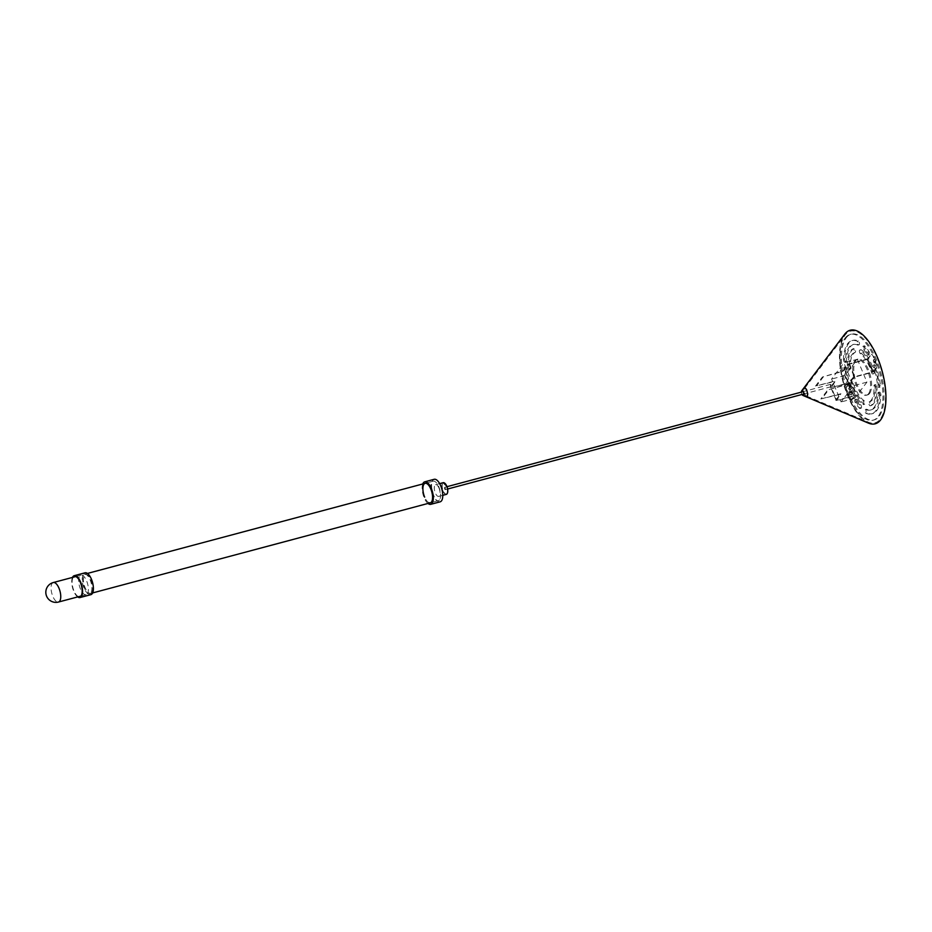 <?xml version="1.0" encoding="UTF-8"?>
<svg xmlns="http://www.w3.org/2000/svg" width="932" height="932" viewBox="0 0 932 932"><rect width="100%" height="100%" fill="white"/><g stroke="black" fill="none" stroke-linecap="round" stroke-linejoin="round"><path stroke-width="0.7" stroke-dasharray="4.66 3.5" d="M427.974 503.455A11.65 4.881 75.1 0 1 424.177 497.758A11.65 4.881 75.1 0 1 422.767 483.964M440.184 501.812A11.65 4.881 75.1 0 1 433.613 495.242A11.65 4.881 75.1 0 1 434.172 479.304M439.03 488.123A6.058 2.54 75.1 0 1 438.739 496.407A6.058 2.54 75.1 0 1 435.326 492.993A6.058 2.54 75.1 0 1 435.617 484.71A6.058 2.54 75.1 0 1 439.03 488.123M428.941 502.686A10.089 4.229 75.1 0 1 424.654 497.129M439.496 499.867A10.089 4.229 75.1 0 1 438.366 500.682A10.089 4.229 75.1 0 1 432.133 493.541A10.089 4.229 75.1 0 1 432.029 482.007A10.089 4.229 75.1 0 1 433.159 481.192A10.089 4.229 75.1 0 1 439.391 488.333A10.089 4.229 75.1 0 1 439.496 499.867M83.321 575.044A10.089 4.229 -104.9 0 0 83.426 586.577A10.089 4.229 -104.9 0 0 89.658 593.719A10.089 4.229 -104.9 0 0 90.8 592.903A10.089 4.229 -104.9 0 0 90.695 581.37A10.089 4.229 -104.9 0 0 84.463 574.228A10.089 4.229 -104.9 0 0 83.321 575.044M831.216 385.033L831.158 386.698L830.47 386.011L830.529 384.357L831.216 385.033M445.333 487.995L445.275 489.65L444.599 488.962L444.657 487.308L445.333 487.995M802.033 394.469A2.481 1.037 75.1 0 1 801.835 394.061A2.481 1.037 75.1 0 1 801.404 392.127M803.64 388.271A4.578 1.922 -104.9 0 0 803.943 394.166A4.578 1.922 -104.9 0 0 805.889 396.683A4.59 1.922 -104.9 0 1 803.955 394.166A4.59 1.922 -104.9 0 1 803.652 388.271M877.198 357.97A47.462 19.898 75.1 0 1 884.946 405.828A47.462 19.898 75.1 0 1 868.379 422.208A47.462 19.898 75.1 0 1 848.202 396.077A47.462 19.898 75.1 0 1 845.114 335.007A47.462 19.898 75.1 0 1 877.198 357.97M807.194 396.135A4.159 1.748 75.1 0 1 806.553 396.088A4.159 1.748 75.1 0 1 804.794 393.805A4.159 1.748 75.1 0 1 804.514 388.458A4.159 1.748 75.1 0 1 805.05 388.108A4.159 1.748 75.1 0 1 807.333 390.461A4.159 1.748 75.1 0 1 807.217 396.123M868.496 423.14A48.429 20.306 75.1 0 1 847.91 396.461A48.429 20.306 75.1 0 1 844.753 334.157M90.893 594.651A11.3 4.742 75.1 0 1 84.195 587.416A11.3 4.742 75.1 0 1 83.332 574.496A11.3 4.742 75.1 0 1 85.068 572.807M77.694 596.923A11.3 4.742 75.1 0 1 72.568 587.836A11.3 4.742 75.1 0 1 72.486 577.421M78.579 596.678A10.497 4.404 75.1 0 1 73.162 588.675A10.497 4.404 75.1 0 1 72.836 578.05A10.497 4.404 75.1 0 1 73.383 577.188M92.186 592.076C90.369 594.581 88.179 593.474 85.616 588.744A9.53 3.996 75.1 0 1 84.066 575.953A9.53 3.996 75.1 0 1 90.346 578.714C92.722 583.805 93.34 588.255 92.186 592.076M857.358 359.286L866.923 382.155L854.597 398.348L845.021 375.48L857.358 359.286L843.903 362.874L853.467 385.743L841.142 401.948L831.577 379.068L843.903 362.874M845.021 375.48L831.577 379.068M854.597 398.348L841.142 401.948M866.923 382.155L853.467 385.743M849.425 382.644L855.273 395.646L849.425 382.644L831.367 387.467L835.55 380.862L816.56 385.801L823.457 376.726L842.703 371.46L849.005 364.296L867.063 359.472L872.434 372.346L873.389 371.833L868.007 358.96L867.063 359.472M849.005 364.296L854.388 377.157L872.434 372.346M854.807 395.517L836.75 400.329L831.367 387.467M849.18 392.29L849.926 394.073L849.18 392.29M855.273 395.646L851.999 399.945A2.423 1.014 75.1 0 1 850.368 398.768L846.78 390.193A2.423 1.014 75.1 0 1 846.617 387.071L845.557 387.363L848.702 383.227L830.074 387.677L834.827 381.444L815.488 386.081L822.397 377.006L842.714 371.076L847.468 364.831L849.378 363.806L867.075 359.088L872.457 371.95L876.663 367.534L873.389 371.833M849.891 382.784L846.617 387.071M848.702 383.227L854.085 396.088L836.377 400.818L830.995 387.957M849.378 363.806L854.749 376.668L872.457 371.95M854.749 376.668L852.85 377.705L848.097 383.937L827.779 389.879L820.871 398.954L840.21 394.306L835.456 400.55L836.377 400.818M851.999 399.945L850.939 400.224L854.085 396.088M854.388 377.157L848.085 384.333L828.839 389.588L821.931 398.663L840.932 393.723L836.75 400.329M867.075 359.088L871.28 354.673L868.007 358.96M873.354 360.533L874.099 362.315L873.354 360.533M871.28 354.673A2.423 1.014 75.1 0 1 872.911 355.838L876.499 364.424A2.423 1.014 75.1 0 1 876.663 367.534M875.602 363.107A2.225 0.932 75.1 0 1 874.88 363.154A2.225 0.932 75.1 0 1 873.89 361.383A2.225 0.932 75.1 0 1 873.867 359.356A2.225 0.932 75.1 0 1 873.96 359.181A2.225 0.932 75.1 0 1 875.463 360.253A2.225 0.932 75.1 0 1 875.602 363.107M874.298 362.432L873.435 360.358L874.298 362.432M848.772 368.315A2.015 0.85 75.1 0 1 848.423 366.812A29.859 12.524 75.1 0 1 854.003 348.545A2.015 0.85 75.1 0 1 854.073 348.521A2.015 0.85 75.1 0 1 855.39 350.164A2.015 0.85 75.1 0 1 855.18 352.389A25.828 10.823 -104.9 0 0 850.357 368.198A2.015 0.85 75.1 0 1 849.914 369.456A2.015 0.85 75.1 0 1 848.772 368.315M847.363 367.092A2.015 0.85 -104.9 0 0 847.712 368.594A2.015 0.85 -104.9 0 0 848.854 369.736A2.015 0.85 -104.9 0 0 849.297 368.478A25.828 10.823 75.1 0 1 854.12 352.68A2.015 0.85 -104.9 0 0 854.329 350.455A2.015 0.85 -104.9 0 0 853.013 348.801A2.015 0.85 -104.9 0 0 852.943 348.824A29.859 12.524 -104.9 0 0 847.363 367.092L848.423 366.812M864.733 404.15A2.015 0.85 75.1 0 1 864.5 404.313A2.015 0.85 75.1 0 1 864.081 404.208A29.859 12.524 75.1 0 1 851.3 382.691A2.015 0.85 75.1 0 1 851.557 380.361A2.015 0.85 75.1 0 1 852.838 381.922A25.828 10.823 -104.9 0 0 863.894 400.527A2.015 0.85 75.1 0 1 864.838 402.298A2.015 0.85 75.1 0 1 864.733 404.15M863.02 404.488A2.015 0.85 -104.9 0 0 863.44 404.605A2.015 0.85 -104.9 0 0 863.673 404.441A2.015 0.85 -104.9 0 0 863.778 402.589A2.015 0.85 -104.9 0 0 862.834 400.818A25.828 10.823 75.1 0 1 851.778 382.202A2.015 0.85 -104.9 0 0 850.485 380.64A2.015 0.85 -104.9 0 0 850.24 382.97A29.859 12.524 -104.9 0 0 863.02 404.488L864.081 404.208M876.628 385.732A2.015 0.85 75.1 0 1 876.977 387.234A29.859 12.524 75.1 0 1 871.397 405.502A2.015 0.85 75.1 0 1 871.327 405.525A2.015 0.85 75.1 0 1 870.022 403.882A2.015 0.85 75.1 0 1 870.22 401.657A25.828 10.823 -104.9 0 0 875.043 385.848A2.015 0.85 75.1 0 1 875.486 384.59A2.015 0.85 75.1 0 1 876.628 385.732M875.917 387.514A2.015 0.85 -104.9 0 0 875.567 386.011A2.015 0.85 -104.9 0 0 874.426 384.881A2.015 0.85 -104.9 0 0 873.983 386.139A25.828 10.823 75.1 0 1 869.16 401.937A2.015 0.85 -104.9 0 0 868.95 404.162A2.015 0.85 -104.9 0 0 870.267 405.804A2.015 0.85 -104.9 0 0 870.337 405.781A29.859 12.524 -104.9 0 0 875.917 387.514L876.977 387.234M860.667 349.896A2.015 0.85 75.1 0 1 860.9 349.733A2.015 0.85 75.1 0 1 861.331 349.838A29.859 12.524 75.1 0 1 874.099 371.355A2.015 0.85 75.1 0 1 873.855 373.685A2.015 0.85 75.1 0 1 872.562 372.124A25.828 10.823 -104.9 0 0 861.518 353.519A2.015 0.85 75.1 0 1 860.562 351.748A2.015 0.85 75.1 0 1 860.667 349.896M860.259 350.129A2.015 0.85 -104.9 0 0 859.84 350.013A2.015 0.85 -104.9 0 0 859.607 350.176A2.015 0.85 -104.9 0 0 859.502 352.028A2.015 0.85 -104.9 0 0 860.446 353.799A25.828 10.823 75.1 0 1 871.502 372.404A2.015 0.85 -104.9 0 0 872.795 373.977A2.015 0.85 -104.9 0 0 873.039 371.647A29.859 12.524 -104.9 0 0 860.259 350.129L861.331 349.838M869.416 354.696A2.015 0.85 75.1 0 1 869.183 354.859A2.015 0.85 75.1 0 1 868.333 354.265A33.902 14.213 -104.9 0 0 864.71 349.43A2.015 0.85 75.1 0 1 863.882 347.333A2.015 0.85 75.1 0 1 864.302 345.842A2.015 0.85 75.1 0 1 864.943 346.145A37.932 15.902 75.1 0 1 868.997 351.55A2.015 0.85 75.1 0 1 869.416 354.696M867.273 354.544A2.015 0.85 -104.9 0 0 868.123 355.139A2.015 0.85 -104.9 0 0 868.356 354.976A2.015 0.85 -104.9 0 0 867.937 351.83A37.932 15.902 -104.9 0 0 863.882 346.436A2.015 0.85 -104.9 0 0 863.242 346.122A2.015 0.85 -104.9 0 0 862.822 347.624A2.015 0.85 -104.9 0 0 863.649 349.721A33.902 14.213 75.1 0 1 867.273 354.544L868.333 354.265M850.893 389.145A2.015 0.85 75.1 0 1 850.671 389.308A2.015 0.85 75.1 0 1 849.448 387.933A37.932 15.902 75.1 0 1 844.916 368.373A2.015 0.85 75.1 0 1 845.347 366.882A2.015 0.85 75.1 0 1 846.815 369.293A33.902 14.213 -104.9 0 0 850.858 386.78A2.015 0.85 75.1 0 1 850.893 389.145M848.388 388.225A2.015 0.85 -104.9 0 0 849.611 389.588A2.015 0.85 -104.9 0 0 849.833 389.425A2.015 0.85 -104.9 0 0 849.798 387.06A33.902 14.213 75.1 0 1 845.755 369.573A2.015 0.85 -104.9 0 0 844.287 367.161A2.015 0.85 -104.9 0 0 843.856 368.653A37.932 15.902 -104.9 0 0 848.388 388.225L849.448 387.933M846.233 361.791A2.015 0.85 75.1 0 1 846 361.954A2.015 0.85 75.1 0 1 844.986 361.092A2.015 0.85 75.1 0 1 844.509 359.053A37.932 15.902 75.1 0 1 852.92 340.366A37.932 15.902 75.1 0 1 858.279 340.949A2.015 0.85 75.1 0 1 859.339 342.661A2.015 0.85 75.1 0 1 859.269 344.654A2.015 0.85 75.1 0 1 859.036 344.817A2.015 0.85 75.1 0 1 858.756 344.793A33.902 14.213 -104.9 0 0 853.957 344.269A33.902 14.213 -104.9 0 0 846.442 360.964A2.015 0.85 75.1 0 1 846.233 361.791M843.448 359.333A2.015 0.85 -104.9 0 0 843.926 361.371A2.015 0.85 -104.9 0 0 844.94 362.233A2.015 0.85 -104.9 0 0 845.161 362.07A2.015 0.85 -104.9 0 0 845.382 361.243A33.902 14.213 75.1 0 1 852.897 344.549A33.902 14.213 75.1 0 1 857.696 345.073A2.015 0.85 -104.9 0 0 857.976 345.108A2.015 0.85 -104.9 0 0 858.209 344.945A2.015 0.85 -104.9 0 0 858.279 342.941A2.015 0.85 -104.9 0 0 857.219 341.24A37.932 15.902 -104.9 0 0 851.86 340.658A37.932 15.902 -104.9 0 0 843.448 359.333L844.509 359.053M879.179 392.255A2.015 0.85 75.1 0 1 879.4 392.092A2.015 0.85 75.1 0 1 880.414 392.955A2.015 0.85 75.1 0 1 880.891 394.993A37.932 15.902 75.1 0 1 872.48 413.68A37.932 15.902 75.1 0 1 867.121 413.097A2.015 0.85 75.1 0 1 866.061 411.385A2.015 0.85 75.1 0 1 866.143 409.393A2.015 0.85 75.1 0 1 866.364 409.23A2.015 0.85 75.1 0 1 866.655 409.253A33.902 14.213 -104.9 0 0 871.443 409.777A33.902 14.213 -104.9 0 0 878.958 393.083A2.015 0.85 75.1 0 1 879.179 392.255M879.831 395.285A2.015 0.85 -104.9 0 0 879.354 393.234A2.015 0.85 -104.9 0 0 878.34 392.372A2.015 0.85 -104.9 0 0 878.119 392.535A2.015 0.85 -104.9 0 0 877.897 393.362A33.902 14.213 75.1 0 1 870.383 410.057A33.902 14.213 75.1 0 1 865.583 409.544A2.015 0.85 -104.9 0 0 865.304 409.509A2.015 0.85 -104.9 0 0 865.071 409.672A2.015 0.85 -104.9 0 0 865.001 411.664A2.015 0.85 -104.9 0 0 866.061 413.377A37.932 15.902 -104.9 0 0 871.42 413.959A37.932 15.902 -104.9 0 0 879.831 395.285L880.891 394.993M855.995 399.35A2.015 0.85 75.1 0 1 856.217 399.187A2.015 0.85 75.1 0 1 857.067 399.781A33.902 14.213 -104.9 0 0 860.702 404.616A2.015 0.85 75.1 0 1 861.518 406.713A2.015 0.85 75.1 0 1 861.098 408.204A2.015 0.85 75.1 0 1 860.457 407.901A37.932 15.902 75.1 0 1 856.403 402.496A2.015 0.85 75.1 0 1 855.995 399.35M856.007 400.073A2.015 0.85 -104.9 0 0 855.157 399.467A2.015 0.85 -104.9 0 0 854.924 399.63A2.015 0.85 -104.9 0 0 855.343 402.775A37.932 15.902 -104.9 0 0 859.397 408.181A2.015 0.85 -104.9 0 0 860.038 408.484A2.015 0.85 -104.9 0 0 860.457 406.993A2.015 0.85 -104.9 0 0 859.63 404.896A33.902 14.213 75.1 0 1 856.007 400.073L857.067 399.781M874.507 364.901A2.015 0.85 75.1 0 1 874.729 364.738A2.015 0.85 75.1 0 1 875.963 366.113A37.932 15.902 75.1 0 1 880.484 385.673A2.015 0.85 75.1 0 1 880.053 387.164A2.015 0.85 75.1 0 1 878.596 384.753A33.902 14.213 -104.9 0 0 874.542 367.266A2.015 0.85 75.1 0 1 874.507 364.901M874.892 366.392A2.015 0.85 -104.9 0 0 873.668 365.029A2.015 0.85 -104.9 0 0 873.447 365.193A2.015 0.85 -104.9 0 0 873.482 367.558A33.902 14.213 75.1 0 1 877.525 385.044A2.015 0.85 -104.9 0 0 878.993 387.456A2.015 0.85 -104.9 0 0 879.424 385.965A37.932 15.902 -104.9 0 0 874.892 366.392L875.963 366.113M851.44 394.865A2.225 0.932 75.1 0 1 850.706 394.912A2.225 0.932 75.1 0 1 849.716 393.141A2.225 0.932 75.1 0 1 849.693 391.114A2.225 0.932 75.1 0 1 849.798 390.939A2.225 0.932 75.1 0 1 851.3 392.011A2.225 0.932 75.1 0 1 851.44 394.865M850.135 394.189L849.262 392.116L850.135 394.189M869.579 393.455A18.57 7.782 75.1 0 1 867.482 394.958A18.57 7.782 75.1 0 1 856.019 381.817A18.57 7.782 75.1 0 1 855.821 360.579A18.57 7.782 75.1 0 1 857.918 359.088A18.57 7.782 75.1 0 1 869.381 372.229A18.57 7.782 75.1 0 1 869.579 393.455M868.519 393.747A18.57 7.782 75.1 0 1 866.422 395.238A18.57 7.782 75.1 0 1 854.959 382.097A18.57 7.782 75.1 0 1 854.761 360.87A18.57 7.782 75.1 0 1 856.858 359.368A18.57 7.782 75.1 0 1 868.321 372.52A18.57 7.782 75.1 0 1 868.519 393.747M845.196 338.001A44.398 18.617 75.1 0 1 850.194 334.413A44.398 18.617 75.1 0 1 877.606 365.857A44.398 18.617 75.1 0 1 878.084 416.616A44.398 18.617 75.1 0 1 873.086 420.204A44.398 18.617 75.1 0 1 845.673 388.76A44.398 18.617 75.1 0 1 845.196 338.001M846.256 337.71A44.398 18.617 75.1 0 1 851.254 334.134A44.398 18.617 75.1 0 1 878.666 365.565A44.398 18.617 75.1 0 1 879.144 416.336A44.398 18.617 75.1 0 1 874.146 419.913A44.398 18.617 75.1 0 1 846.734 388.469A44.398 18.617 75.1 0 1 846.256 337.71M874.321 361.29L873.529 361.896L874.752 361.581L875.101 362.268L875.253 360.999L874.472 360.02L874.531 361.826M874.099 359.437A1.899 0.792 75.1 0 1 875.393 360.439A1.899 0.792 75.1 0 1 875.463 362.851A1.899 0.792 75.1 0 1 874.181 361.849A1.899 0.792 75.1 0 1 874.099 359.437M851.079 392.756L849.425 392.803L850.869 392.209L850.112 391.999L850.928 394.026L850.869 392.209M849.937 391.195A1.899 0.792 75.1 0 1 851.219 392.197A1.899 0.792 75.1 0 1 851.3 394.609A1.899 0.792 75.1 0 1 850.019 393.607A1.899 0.792 75.1 0 1 849.937 391.195M87.259 593.847A10.089 4.229 -104.9 0 0 87.154 582.314A10.089 4.229 -104.9 0 0 80.921 575.172A10.089 4.229 -104.9 0 0 79.779 575.988A10.089 4.229 -104.9 0 0 79.896 587.521A10.089 4.229 -104.9 0 0 86.117 594.663A10.089 4.229 -104.9 0 0 87.259 593.847M443.224 482.683A6.058 2.54 -104.9 0 0 442.945 490.954A6.058 2.54 -104.9 0 0 446.346 494.379M447.348 493.308A5.848 2.458 75.1 0 1 443.178 490.826A5.848 2.458 75.1 0 1 442.269 484.64A5.848 2.458 75.1 0 1 444.634 483.114M857.696 345.073L858.756 344.793M865.583 409.544L866.655 409.253M873.482 367.558L874.542 367.266M879.424 385.965L880.484 385.673M877.525 385.044L878.596 384.753M859.397 408.181L860.457 407.901M859.63 404.896L860.702 404.616M855.343 402.775L856.403 402.496M866.061 413.377L867.121 413.097M877.897 393.362L878.958 393.083M857.219 341.24L858.279 340.949M845.382 361.243L846.442 360.964M849.798 387.06L850.858 386.78M843.856 368.653L844.916 368.373M845.755 369.573L846.815 369.293M863.882 346.436L864.943 346.145M863.649 349.721L864.71 349.43M867.937 351.83L868.997 351.55M873.039 371.647L874.099 371.355M871.502 372.404L872.562 372.124M860.446 353.799L861.518 353.519M870.337 405.781L871.397 405.502M869.16 401.937L870.22 401.657M873.983 386.139L875.043 385.848M850.24 382.97L851.3 382.691M851.778 382.202L852.838 381.922M862.834 400.818L863.894 400.527M852.943 348.824L854.003 348.545M854.12 352.68L855.18 352.389M849.297 368.478L850.357 368.198M53.31 582.535A10.089 4.229 -104.9 0 0 52.169 583.35A10.089 4.229 -104.9 0 0 52.821 596.34A10.089 4.229 -104.9 0 0 58.506 602.037M442.77 495.335L438.739 496.407M439.648 483.638L435.617 484.71M438.366 500.682L430.339 502.826M92.641 592.927L89.658 593.719M433.159 481.192L425.132 483.335M87.445 573.436L84.463 574.228M831.158 386.698L803.792 393.991M447.616 489.02L445.275 489.65M830.529 384.357L803.163 391.65M446.987 486.69L444.657 487.308M806.553 396.088L868.379 422.208M804.875 387.992L845.114 335.007M855.308 395.529L849.926 382.656M873.913 362.455L874.88 363.154M873.377 360.439L873.867 359.356M863.44 404.605L864.5 404.313M859.84 350.013L860.9 349.733M868.123 355.139L869.183 354.859M849.611 389.588L850.671 389.308M844.94 362.233L846 361.954M857.976 345.108L859.036 344.817M878.34 392.372L879.4 392.092M865.304 409.509L866.364 409.23M855.157 399.467L856.217 399.187M873.668 365.029L874.729 364.738M849.751 394.213L850.706 394.912M849.215 392.197L849.693 391.114M866.422 395.238L867.482 394.958M850.194 334.413L851.254 334.134M873.086 420.204L874.146 419.913M856.858 359.368L857.918 359.088M878.993 387.456L880.053 387.164M860.038 408.484L861.098 408.204M871.42 413.959L872.48 413.68M870.383 410.057L871.443 409.777M851.86 340.658L852.92 340.366M852.897 344.549L853.957 344.269M844.287 367.161L845.347 366.882M863.242 346.122L864.302 345.842M872.795 373.977L873.855 373.685M870.267 405.804L871.327 405.525M874.426 384.881L875.486 384.59M850.485 380.64L851.557 380.361M853.013 348.801L854.073 348.521M848.854 369.736L849.914 369.456M80.921 575.172L75.713 576.558M86.117 594.663L80.921 596.061"/><path stroke-width="1.4" d="M422.767 483.964A11.65 4.881 75.1 0 1 424.736 481.821A11.65 4.881 75.1 0 1 431.295 488.403A11.65 4.881 75.1 0 1 430.735 504.34A11.65 4.881 75.1 0 1 427.974 503.455M424.736 481.821L434.172 479.304A11.65 4.881 75.1 0 1 440.743 485.875A11.65 4.881 75.1 0 1 440.184 501.812L430.735 504.34M424.654 497.129A10.089 4.229 75.1 0 1 424.002 484.139A10.089 4.229 75.1 0 1 430.817 489.032A10.089 4.229 75.1 0 1 432.46 499.203A10.089 4.229 75.1 0 1 428.941 502.686M801.404 392.127A2.481 1.037 75.1 0 1 801.683 390.858A2.481 1.037 75.1 0 1 803.361 392.057A2.481 1.037 75.1 0 1 803.757 394.562A2.481 1.037 75.1 0 1 802.895 395.424A2.481 1.037 75.1 0 1 802.033 394.469M802.895 395.424L805.9 396.694A4.578 1.922 -104.9 0 0 807.485 395.11A4.578 1.922 -104.9 0 0 806.739 390.485A4.578 1.922 -104.9 0 0 803.64 388.271L801.683 390.858M803.652 388.26L844.753 334.157A48.429 20.306 75.1 0 1 877.501 357.585A48.429 20.306 75.1 0 1 885.4 406.422A48.429 20.306 75.1 0 1 868.496 423.14L805.9 396.694A4.59 1.922 -104.9 0 0 807.496 395.11A4.59 1.922 -104.9 0 0 806.751 390.485A4.59 1.922 -104.9 0 0 803.652 388.26A4.59 1.922 -104.9 0 0 803.652 388.271M72.486 577.421A11.3 4.742 75.1 0 1 72.498 577.386A11.3 4.742 75.1 0 1 74.234 575.696L85.068 572.807A11.3 4.742 75.1 0 1 91.767 580.042A11.3 4.742 75.1 0 1 92.629 592.962A11.3 4.742 75.1 0 1 90.893 594.651L80.059 597.54A11.3 4.742 75.1 0 1 77.694 596.923M74.234 575.696A11.3 4.742 75.1 0 1 80.944 582.931A11.3 4.742 75.1 0 1 81.795 595.851A11.3 4.742 75.1 0 1 80.059 597.54M73.383 577.188A10.497 4.404 75.1 0 1 80.129 581.894A10.497 4.404 75.1 0 1 81.468 595.187A10.497 4.404 75.1 0 1 78.579 596.678M446.346 494.379A6.058 2.54 -104.9 0 0 446.638 486.096A6.058 2.54 -104.9 0 0 443.224 482.683L446.766 486.096C448.257 490.395 448.129 493.156 446.346 494.379L442.77 495.335M446.754 486.131A5.848 2.458 75.1 0 1 447.348 493.308M444.634 483.114A5.848 2.458 75.1 0 1 446.731 486.085M59.648 601.222A10.089 4.229 -104.9 0 0 58.996 588.232A10.089 4.229 -104.9 0 0 53.31 582.535A10.089 10.089 0 0 0 46.6 596.177A10.089 10.089 0 0 0 58.506 602.037A10.089 4.229 -104.9 0 0 59.648 601.222M443.224 482.683L439.648 483.638M430.339 502.826L92.641 592.927M425.132 483.335L87.445 573.436M803.792 393.991L447.616 489.02M803.163 391.65L446.987 486.69M75.713 576.558L53.31 582.535M80.921 596.061L58.506 602.037"/></g></svg>
